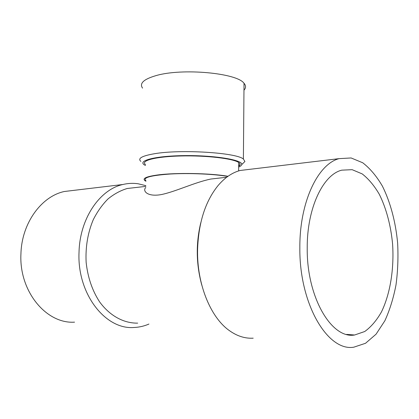 <?xml version="1.0" encoding="UTF-8"?>
<svg xmlns="http://www.w3.org/2000/svg" width="419" height="419" viewBox="0 0 419 419"><rect width="100%" height="100%" fill="white"/><g stroke="black" fill="none" stroke-linecap="round" stroke-linejoin="round"><path stroke-width="0.63" d="M243.968 90.169C246.058 87.948 246.079 85.654 244.026 83.292C237.133 73.016 182.197 67.873 156.036 75.609C143.696 79.207 139.202 83.381 142.56 88.126M238.689 165.212L240.05 164.777M242.664 163.688L244.916 161.504L243.392 159.037C236.4 152.642 180.772 149.117 154.381 153.742C141.931 155.894 137.427 158.445 140.868 161.399M238.673 167.071C240.49 166.306 241.496 165.489 241.69 164.625C243.418 160.053 215.031 155.229 184.407 155.606C153.757 155.915 135.835 161.106 145.493 165.463M137.694 323.133C123.856 323.374 109.872 315.91 99.633 301.91C92.248 290.587 87.749 277.373 86.136 262.263C85.392 247.032 87.76 232.859 93.243 219.745C97.334 211.647 102.241 204.723 107.966 198.978C114.031 194.023 120.452 190.53 127.224 188.492L136.233 187.471M200.79 222.699C195.778 243.502 196.123 264.342 201.817 285.224M145.786 187.476C142.319 190.682 147.053 197.113 161.09 194.615C175.362 191.792 194.4 182.412 210.836 179.044L222.772 177.693M227.779 176.441C214.177 174.011 189.053 172.932 170.135 174.026C150.421 175.456 142.355 177.708 145.932 180.783M238.683 166.228C240.574 165.034 240.585 163.792 238.715 162.499C233.205 158.529 206.138 155.313 180.825 155.973C155.459 156.58 140.14 160.718 145.513 164.541M227.988 176.289C210.94 173.183 175.629 172.518 157.586 174.98C146.121 176.577 141.978 178.51 145.147 180.778L145.922 181.223M307.221 248.111C306.656 297.343 331.665 339.228 354.61 335.001L364.729 331.518C371.066 326.94 376.639 320.409 381.458 311.925C390.304 293.661 394.221 268.699 392.587 243.994C390.843 225.553 386.271 208.29 379.3 194.29C374.256 185.643 368.547 178.845 362.184 173.895L352.143 169.679L341.789 170.156C323.154 174.576 306.907 208.054 307.221 248.111M73.912 190.357L64.4 191.493C41.68 196.223 21.851 222.735 20.95 253.464C18.75 291.263 46.347 324.133 74.561 322.153M145.828 185.659L138.144 183.768C133.08 183.03 127.994 183.276 122.877 184.501C99.911 189.419 79.767 218.388 79.029 252.238C77.002 293.897 105.494 329.921 133.996 327.485L134.782 327.449C139.658 327.16 144.372 326.034 148.923 324.065M249.556 169.349L240.15 170.475C232.095 172.638 224.684 177.729 217.911 185.748C205.258 201.513 198.48 222.84 197.579 249.734C196.83 283.852 210.443 317.214 229.167 330.455C236.997 336.096 245.005 338.662 253.191 338.17M299.847 247.571C299.15 303.99 327.773 351.735 353.788 347.189L365.536 343.276L376.058 334.194L384.857 320.781C389.77 310.029 393.493 298.024 396.023 284.768C397.83 271.098 398.369 257.182 397.631 243.015C395.641 221.95 390.419 202.209 382.421 186.167C376.634 176.242 370.066 168.443 362.723 162.766L351.122 157.963L339.128 158.639C318.084 163.881 299.548 201.827 299.847 247.571M241.69 164.625L244.916 161.504M127.224 188.492L145.807 186.392M210.836 179.044L226.674 177.253M238.641 170.921L238.715 162.499M354.61 335.001L346.654 334.399M64.4 191.493L122.877 184.501M244.026 83.292L243.392 159.037M339.128 158.639L240.15 170.475"/></g></svg>
